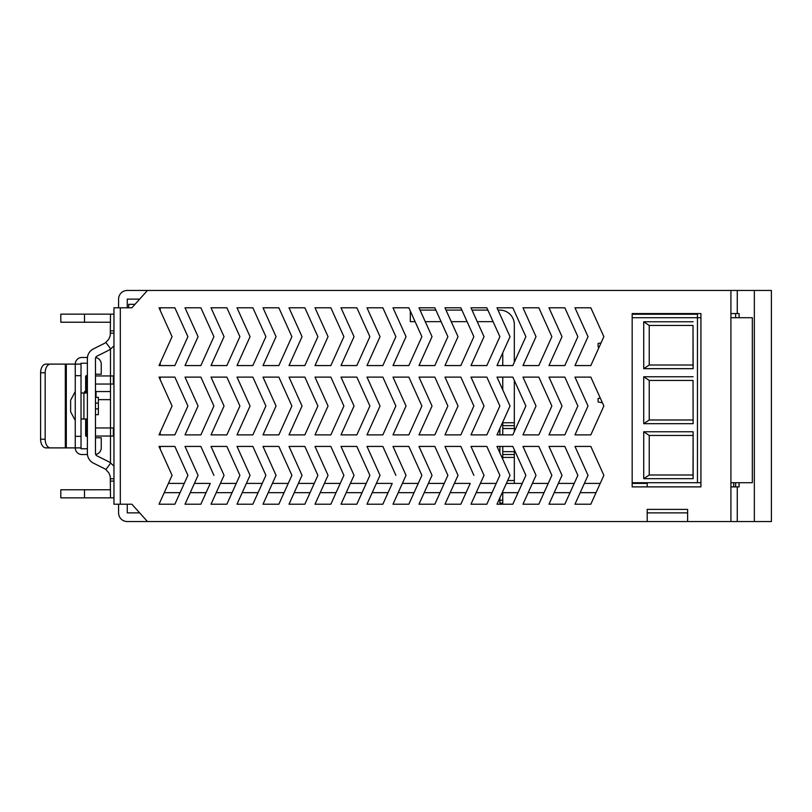 <?xml version="1.0" encoding="UTF-8"?>
<svg xmlns="http://www.w3.org/2000/svg" width="812" height="812" viewBox="0 0 812 812"><rect width="100%" height="100%" fill="white"/><g stroke="black" fill="none" stroke-linecap="round" stroke-linejoin="round"><path stroke-width="1.22" d="M139.664 299.12L127.261 299.12L127.251 307.789M127.251 504.211L127.261 512.88L139.664 512.88M120.318 307.789L120.318 504.211L113.954 504.211L113.954 307.789L131.869 307.789L147.469 290.452L127.261 290.452A8.678 8.678 0 0 0 118.582 299.131L118.582 307.789M118.582 504.211L118.582 512.869A8.678 8.678 0 0 0 127.261 521.548L687.632 521.548L687.632 509.398L687.622 512.88L647.194 512.88L647.205 509.398L647.194 521.548M160.208 362.934L160.208 365.562L174.864 365.562L187.907 336.675L174.864 307.789L160.208 307.789L160.208 310.417M185.014 365.562L200.868 365.562L213.901 336.675L200.868 307.789L185.014 307.789L200.868 307.789L213.901 336.675L200.868 365.562L185.014 365.562L198.057 336.675L185.014 307.789M211.018 365.562L226.863 365.562L239.905 336.675L226.863 307.789L211.018 307.789L226.863 307.789L239.905 336.675L226.863 365.562L211.018 365.562L224.051 336.675L211.018 307.789M237.013 365.562L252.857 365.562L265.9 336.675L252.857 307.789L237.013 307.789L252.857 307.789L265.9 336.675L252.857 365.562L237.013 365.562L250.055 336.675L237.013 307.789M263.007 365.562L278.851 365.562L291.894 336.675L278.851 307.789L263.007 307.789L278.851 307.789L291.894 336.675L278.851 365.562L263.007 365.562L276.05 336.675L263.007 307.789M289.011 365.562L304.855 365.562L317.888 336.675L304.855 307.789L289.011 307.789L304.855 307.789L317.888 336.675L304.855 365.562L289.011 365.562L302.044 336.675L289.011 307.789M315.005 365.562L330.849 365.562L343.892 336.675L330.849 307.789L315.005 307.789L330.849 307.789L343.892 336.675L330.849 365.562L315.005 365.562L328.048 336.675L315.005 307.789M340.999 365.562L356.844 365.562L369.886 336.675L356.844 307.789L340.999 307.789L356.844 307.789L369.886 336.675L356.844 365.562L340.999 365.562L354.042 336.675L340.999 307.789M366.994 365.562L382.848 365.562L395.88 336.675L382.848 307.789L366.994 307.789L382.848 307.789L395.88 336.675L382.848 365.562L366.994 365.562L380.036 336.675L366.994 307.789M392.998 365.562L408.842 365.562L421.885 336.675L415.105 321.653L410.324 321.653L410.324 311.077L408.842 307.789L392.998 307.789L408.842 307.789L421.885 336.675L408.842 365.562L392.998 365.562L406.03 336.675L392.998 307.789M420.037 310.103L435.882 310.103L434.836 307.789L447.879 336.675L434.836 365.562L418.992 365.562L434.836 365.562L447.879 336.675L441.099 321.653L425.255 321.653M434.836 307.789L418.992 307.789L434.836 307.789M446.032 310.103L461.876 310.103L460.84 307.789L473.873 336.675L460.84 365.562L444.986 365.562L460.84 365.562L473.873 336.675L467.093 321.653L451.249 321.653M460.84 307.789L444.986 307.789L460.84 307.789M472.026 310.103L487.88 310.103L486.835 307.789L499.877 336.675L486.835 365.562L470.99 365.562L486.835 365.562L499.877 336.675L493.097 321.653L477.243 321.653M486.835 307.789L470.99 307.789L486.835 307.789M498.03 310.103L499.877 310.103A14.443 14.443 0 0 1 514.321 324.546L514.321 362.274L525.871 336.675L512.829 365.562L496.985 365.562L502.76 365.562L502.76 352.763M512.829 307.789L496.985 307.789L512.829 307.789L525.871 336.675L512.829 307.789M522.979 365.562L538.833 365.562L551.866 336.675L538.833 307.789L522.979 307.789L538.833 307.789L551.866 336.675L538.833 365.562L522.979 365.562L536.021 336.675L522.979 307.789M548.983 365.562L564.827 365.562L577.87 336.675L564.827 307.789L548.983 307.789L564.827 307.789L577.87 336.675L564.827 365.562L548.983 365.562L562.016 336.675L548.983 307.789M574.977 365.562L590.821 365.562L599.124 347.171L598.089 346.957L598.089 343.486L601.053 342.897L603.864 336.675L590.821 307.789L574.977 307.789L590.821 307.789L603.864 336.675L590.821 365.562L574.977 365.562L588.02 336.675L574.977 307.789M160.208 432.258L160.208 434.887L174.864 434.887L187.907 406L174.864 377.113L160.208 377.113L160.208 379.742M185.014 434.887L200.868 434.887L213.901 406L200.868 377.113L185.014 377.113L200.868 377.113L213.901 406L200.868 434.887L185.014 434.887L198.057 406L185.014 377.113M211.018 434.887L226.863 434.887L239.905 406L226.863 377.113L211.018 377.113L226.863 377.113L239.905 406L226.863 434.887L211.018 434.887L224.051 406L211.018 377.113M237.013 434.887L252.857 434.887L265.9 406L252.857 377.113L237.013 377.113L252.857 377.113L265.9 406L252.857 434.887L237.013 434.887L250.055 406L237.013 377.113M263.007 434.887L278.851 434.887L291.894 406L278.851 377.113L263.007 377.113L278.851 377.113L291.894 406L278.851 434.887L263.007 434.887L276.05 406L263.007 377.113M289.011 434.887L304.855 434.887L317.888 406L304.855 377.113L289.011 377.113L304.855 377.113L317.888 406L304.855 434.887L289.011 434.887L302.044 406L289.011 377.113M315.005 434.887L330.849 434.887L343.892 406L330.849 377.113L315.005 377.113L330.849 377.113L343.892 406L330.849 434.887L315.005 434.887L328.048 406L315.005 377.113M340.999 434.887L356.844 434.887L369.886 406L356.844 377.113L340.999 377.113L356.844 377.113L369.886 406L356.844 434.887L340.999 434.887L354.042 406L340.999 377.113M366.994 434.887L382.848 434.887L395.88 406L382.848 377.113L366.994 377.113L382.848 377.113L395.88 406L382.848 434.887L366.994 434.887L380.036 406L366.994 377.113M392.998 434.887L408.842 434.887L421.885 406L408.842 377.113L392.998 377.113L408.842 377.113L421.885 406L408.842 434.887L392.998 434.887L406.03 406L392.998 377.113M418.992 434.887L434.836 434.887L447.879 406L434.836 377.113L418.992 377.113L434.836 377.113L447.879 406L434.836 434.887L418.992 434.887L432.035 406L418.992 377.113M444.986 434.887L460.84 434.887L473.873 406L460.84 377.113L444.986 377.113L460.84 377.113L473.873 406L460.84 434.887L444.986 434.887L458.029 406L444.986 377.113M470.99 434.887L486.835 434.887L499.877 406L486.835 377.113L470.99 377.113L486.835 377.113L499.877 406L486.835 434.887L470.99 434.887L484.023 406L470.99 377.113M502.76 389.912L502.76 377.113L496.985 377.113L512.829 377.113L525.871 406L514.321 380.402L514.321 431.598L525.871 406L512.829 434.887L496.985 434.887L510.027 406L496.985 377.113M522.979 434.887L538.833 434.887L551.866 406L538.833 377.113L522.979 377.113L538.833 377.113L551.866 406L538.833 434.887L522.979 434.887L536.021 406L522.979 377.113M548.983 434.887L564.827 434.887L577.87 406L564.827 377.113L548.983 377.113L564.827 377.113L577.87 406L564.827 434.887L548.983 434.887L562.016 406L548.983 377.113M574.977 434.887L590.821 434.887L603.864 406L602.433 402.823L598.089 401.96L598.089 398.489L600.271 398.053L590.821 377.113L574.977 377.113L590.821 377.113L603.864 406L590.821 434.887L574.977 434.887L588.02 406L574.977 377.113M168.409 483.414L184.253 483.414L187.907 475.324L174.864 504.211L159.02 504.211L174.864 504.211L180.081 492.661L164.237 492.661M159.02 504.211L172.063 475.324L159.02 446.438L174.864 446.438L187.907 475.324L174.864 446.438L160.208 446.438L160.208 449.066M194.403 483.414L210.257 483.414L200.868 504.211L185.014 504.211L200.868 504.211L206.075 492.661L190.231 492.661M200.868 446.438L185.014 446.438L200.868 446.438L213.901 475.324L200.868 446.438M220.407 483.414L236.251 483.414L239.905 475.324L226.863 504.211L211.018 504.211L226.863 504.211L232.08 492.661L216.236 492.661M226.863 446.438L211.018 446.438L226.863 446.438L239.905 475.324L226.863 446.438M246.401 483.414L262.246 483.414L265.9 475.324L252.857 504.211L237.013 504.211L252.857 504.211L258.074 492.661L242.23 492.661M252.857 446.438L237.013 446.438L252.857 446.438L265.9 475.324L252.857 446.438M272.396 483.414L288.24 483.414L291.894 475.324L278.851 504.211L263.007 504.211L278.851 504.211L284.068 492.661L268.224 492.661M278.851 446.438L263.007 446.438L278.851 446.438L291.894 475.324L278.851 446.438M298.4 483.414L314.244 483.414L317.888 475.324L304.855 504.211L289.011 504.211L304.855 504.211L310.072 492.661L294.218 492.661M304.855 446.438L289.011 446.438L304.855 446.438L317.888 475.324L304.855 446.438M324.394 483.414L340.238 483.414L343.892 475.324L330.849 504.211L315.005 504.211L330.849 504.211L336.067 492.661L320.222 492.661M330.849 446.438L315.005 446.438L330.849 446.438L343.892 475.324L330.849 446.438M350.388 483.414L366.232 483.414L369.886 475.324L356.844 504.211L340.999 504.211L356.844 504.211L362.061 492.661L346.216 492.661M356.844 446.438L340.999 446.438L356.844 446.438L369.886 475.324L356.844 446.438M376.382 483.414L392.237 483.414L382.848 504.211L366.994 504.211L382.848 504.211L388.065 492.661L372.211 492.661M382.848 446.438L366.994 446.438L382.848 446.438L395.88 475.324L382.848 446.438M402.387 483.414L418.231 483.414L421.885 475.324L408.842 504.211L392.998 504.211L408.842 504.211L414.059 492.661L398.215 492.661M408.842 446.438L392.998 446.438L408.842 446.438L421.885 475.324L408.842 446.438M428.381 483.414L444.225 483.414L447.879 475.324L434.836 504.211L418.992 504.211L434.836 504.211L440.053 492.661L424.209 492.661M434.836 446.438L418.992 446.438L434.836 446.438L447.879 475.324L434.836 446.438M454.375 483.414L470.229 483.414L460.84 504.211L444.986 504.211L460.84 504.211L466.047 492.661L450.203 492.661M460.84 446.438L444.986 446.438L460.84 446.438L473.873 475.324L460.84 446.438M480.379 483.414L496.223 483.414L499.877 475.324L486.835 504.211L470.99 504.211L486.835 504.211L492.052 492.661L476.208 492.661M486.835 446.438L470.99 446.438L486.835 446.438L499.877 475.324L486.835 446.438M506.373 483.414L522.217 483.414L525.871 475.324L512.829 504.211L496.985 504.211L512.829 504.211L518.046 492.661L502.202 492.661M496.985 504.211L510.027 475.324L496.985 446.438L512.829 446.438L525.871 475.324L514.321 449.726L514.321 483.414M532.367 483.414L548.212 483.414L551.866 475.324L538.833 504.211L522.979 504.211L538.833 504.211L544.04 492.661L528.196 492.661M538.833 446.438L522.979 446.438L538.833 446.438L551.866 475.324L538.833 446.438M558.372 483.414L574.216 483.414L577.87 475.324L564.827 504.211L548.983 504.211L564.827 504.211L570.044 492.661L554.19 492.661M564.827 446.438L548.983 446.438L564.827 446.438L577.87 475.324L564.827 446.438M584.366 483.414L600.21 483.414L603.864 475.324L590.821 504.211L574.977 504.211L590.821 504.211L596.038 492.661L580.194 492.661M590.821 446.438L574.977 446.438L590.821 446.438L603.864 475.324L590.821 446.438M739.093 482.724L739.093 486.885L737.266 486.885L737.266 521.548L754.338 521.548L754.338 290.452L730.912 290.452L730.912 313.564L739.093 313.564L739.093 317.725M730.912 521.548L737.266 521.548L737.266 486.885L730.912 486.885L730.912 521.548L687.632 521.548M737.266 313.564L737.266 290.452L737.266 313.564M120.318 504.211L131.869 504.211L147.469 521.548M647.194 509.398L687.622 509.398M730.912 313.564L730.912 486.885M730.912 290.452L147.469 290.452M574.977 504.211L588.02 475.324L574.977 446.438M548.983 504.211L562.016 475.324L548.983 446.438M522.979 504.211L536.021 475.324L522.979 446.438M470.99 504.211L484.023 475.324L470.99 446.438M444.986 504.211L458.029 475.324L444.986 446.438M418.992 504.211L432.035 475.324L418.992 446.438M392.998 504.211L406.03 475.324L392.998 446.438M366.994 504.211L380.036 475.324L366.994 446.438M340.999 504.211L354.042 475.324L340.999 446.438M315.005 504.211L328.048 475.324L315.005 446.438M289.011 504.211L302.044 475.324L289.011 446.438M263.007 504.211L276.05 475.324L263.007 446.438M237.013 504.211L250.055 475.324L237.013 446.438M211.018 504.211L224.051 475.324L211.018 446.438M185.014 504.211L198.057 475.324L185.014 446.438M159.02 377.113L174.864 377.113L187.907 406L174.864 434.887L159.02 434.887L172.063 406L159.02 377.113M496.985 365.562L510.027 336.675L496.985 307.789M470.99 365.562L484.023 336.675L470.99 307.789M444.986 365.562L458.029 336.675L444.986 307.789M418.992 365.562L432.035 336.675L418.992 307.789M159.02 307.789L174.864 307.789L187.907 336.675L174.864 365.562L159.02 365.562L172.063 336.675L159.02 307.789M632.172 313.564L700.918 313.564L700.918 486.885L632.172 486.885L632.172 313.564M754.338 290.452L771.4 290.452L771.4 521.548L754.338 521.548M735.631 313.564L735.631 317.725M735.631 482.724L735.631 486.885M113.954 466.139L110.706 463.073A19.64 19.64 0 0 0 107.722 461.226L97.064 455.908A2.893 2.893 0 0 1 95.471 453.319L95.471 358.681A2.893 2.893 0 0 1 97.064 356.092L107.722 350.774A19.64 19.64 0 0 0 110.706 348.927L105.864 342.451A11.551 11.551 0 0 1 104.109 343.537L93.451 348.866A10.972 10.972 0 0 0 87.381 358.681L87.381 453.319A10.972 10.972 0 0 0 93.451 463.134L104.109 468.463A11.551 11.551 0 0 1 105.864 469.549L108.899 472.949L110.27 476.512L110.493 497.857L113.954 497.857M110.493 349.089L110.493 375.956L113.386 375.956L113.386 384.046L110.493 384.046L110.493 427.954L113.386 427.954L113.386 436.044L110.493 436.044L110.493 462.911M113.954 314.142L110.493 314.142A8.1 8.1 0 0 0 110.483 314.142L110.27 335.488L108.899 339.051L105.864 342.451M110.706 463.073L105.864 469.549M113.954 345.861L110.706 348.927M60.809 497.857L60.809 489.768L60.809 497.857L84.499 497.857L84.499 489.768L60.809 489.768M60.809 322.232L60.809 314.142L60.809 322.232L84.499 322.232L84.499 314.142L60.809 314.142M110.493 497.857A8.1 8.1 0 0 1 110.483 497.857L84.499 497.857M110.493 489.758L84.499 489.768M110.493 322.242L84.499 322.232M110.483 314.142L84.499 314.142M110.493 391.546L96.049 391.557L96.049 397.332M110.493 399.646A8.1 8.1 0 0 1 110.483 399.646L98.364 399.646M87.381 453.37L87.463 454.629M87.534 455.106L87.452 454.527L81.9 454.527L87.452 454.527M95.471 437.769L101.246 437.769L101.246 447.889A6.648 6.648 0 0 1 95.694 454.436L95.775 454.618M95.471 453.37L95.532 453.898M87.381 358.63L87.463 357.371M87.381 448.752L87.381 447.016L87.381 448.752L81.027 448.752L87.381 448.752M87.381 363.248L81.027 363.248L87.381 363.248L87.381 364.984M95.471 358.63L95.532 358.102M95.471 374.23L101.246 374.23L101.246 364.111A6.648 6.648 0 0 0 95.694 357.564L95.775 357.382M84.499 392.998L84.499 391.557L85.646 391.557M95.471 391.557L96.049 391.557M95.471 384.046A8.1 8.1 0 0 0 95.481 384.046L110.493 384.046L110.493 375.956L95.481 375.956M95.471 436.054L110.493 436.044L110.493 427.954L95.481 427.954A8.1 8.1 0 0 1 95.481 427.954M85.646 419.002L85.646 435.75L85.646 419.002M85.646 376.25L85.646 392.998L85.646 376.25L87.381 375.093M110.493 333.204L113.954 333.204M110.493 330.9L113.954 330.9M110.493 481.1L113.954 481.1M110.493 478.796L113.954 478.796M50.476 364.111A8.668 5.308 90 0 0 45.167 372.779L40.6 372.779A8.668 5.308 -90 0 1 45.908 364.111L66.31 364.111L66.31 447.889L75.252 447.889L75.252 436.328L81.027 436.328L81.027 448.752M81.027 363.248L81.027 375.672L75.252 375.672L75.252 436.328M75.252 375.672L75.252 364.111L81.027 364.111M81.027 392.998L83.92 392.998L83.92 419.002L81.027 419.002M87.381 392.998L83.92 392.998M81.027 375.672L81.027 436.328M45.167 372.779L45.167 439.221A8.668 5.308 90 0 0 50.476 447.889L65.325 447.889L65.325 364.111M50.476 447.889L45.908 447.889A8.668 5.308 -90 0 1 40.6 439.221L45.167 439.221M66.31 447.889L65.325 447.889M81.027 447.889L75.252 447.889L81.027 447.889M81.9 357.473L87.452 357.473L81.9 357.473A6.648 6.648 0 0 0 75.252 364.111L66.31 364.111M101.246 437.769L101.246 447.889M75.252 447.889A6.648 6.648 0 0 0 81.9 454.527M40.6 372.779L40.6 439.221M83.92 419.002L87.381 419.002M95.471 397.332L98.364 397.332L98.364 403.107L95.471 403.107M95.471 408.893L98.364 408.893L98.364 403.107M98.364 408.893L98.364 414.668L95.471 414.668L98.364 414.668M75.252 424.777L75.252 423.834M70.634 411.775L75.252 420.443L70.634 411.775L70.634 400.225L75.252 391.557L70.634 400.225M649.224 325.45L693.022 325.45L693.022 365.004L649.224 365.004L643.723 368.678L643.723 321.765L649.224 325.45L649.224 365.004M700.918 317.725L697.457 317.725L697.457 314.254L632.172 314.254M693.022 365.004L693.123 368.678L643.723 368.678M693.123 368.678L693.022 325.45M693.123 321.765L643.723 321.765M730.912 482.724L752.338 482.724L752.338 317.725L730.912 317.725M700.918 482.724L697.457 482.724L697.457 317.725L632.172 317.725M693.123 376.768L643.723 376.768L649.224 380.442L693.022 380.442L693.123 423.681L693.022 380.442M649.224 380.442L649.224 419.997L643.723 423.681L643.723 376.768M693.123 423.681L643.723 423.681M697.457 482.724L632.172 482.724M693.123 431.771L643.723 431.771L643.723 478.674L693.123 478.674L693.123 431.771L693.022 475L649.224 475L643.723 478.674M693.022 419.997L649.224 419.997M643.723 431.771L649.224 435.445L693.022 435.445M649.224 435.445L649.224 475M693.022 475L693.123 478.674M128.692 307.789L128.692 304.317L134.985 304.317M647.194 486.885L647.194 483.414L632.172 483.414M499.877 500.172L502.76 500.172L502.76 503.054L499.877 503.054L499.877 497.817M502.76 500.172L502.76 492.661M502.76 459.237L502.76 446.438M502.76 434.887L502.76 422.088M499.877 452.842L499.877 446.438M499.877 434.887L499.877 428.482M410.324 311.077L410.324 321.653L410.324 311.077M514.321 428.533L502.76 428.533L502.76 425.64L514.321 425.64M502.76 454.527L514.321 454.527M86.224 419.002L86.224 436.328L86.803 436.328L86.803 419.002M86.803 392.998L86.803 375.672M86.224 375.672L86.224 392.998M502.76 422.758L514.321 422.758M502.76 451.645L514.321 451.645M514.321 457.42L502.76 457.42M507.673 480.521L514.321 480.521M733.713 482.724L733.713 486.885M86.803 436.328L87.381 436.907M86.224 436.328L85.646 435.75"/></g></svg>
